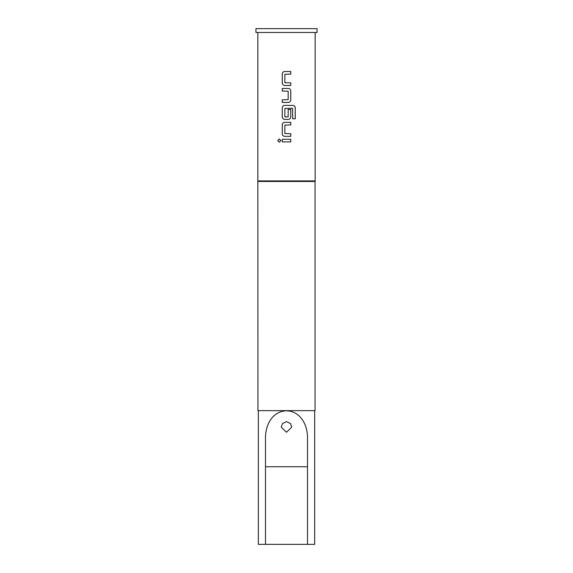 <?xml version="1.0" encoding="UTF-8"?>
<svg xmlns="http://www.w3.org/2000/svg" width="573" height="573" viewBox="0 0 573 573"><rect width="100%" height="100%" fill="white"/><g stroke="black" fill="none" stroke-linecap="round" stroke-linejoin="round"><path stroke-width="0.86" d="M279.338 138.967L277.819 140.586L279.338 142.197M280.885 140.586L279.309 138.967L277.762 140.586L279.316 142.197L280.885 140.586M284.702 71.496C283.234 71.632 282.432 72.449 282.303 73.924L282.303 83.049C282.439 84.539 283.241 85.348 284.702 85.484L290.762 85.484L290.762 82.877L284.867 82.705L284.867 74.275L290.762 74.103L290.762 71.496L284.695 71.496C283.212 71.632 282.403 72.449 282.274 73.924L282.274 83.049C282.41 84.539 283.22 85.348 284.695 85.484M290.733 85.484L290.733 82.877M282.303 99.824L282.303 102.431M282.303 88.443L282.303 91.05M282.303 107.817L282.274 107.817C282.403 106.342 283.212 105.525 284.695 105.389C283.234 105.525 282.432 106.342 282.303 107.817L282.303 116.942C282.439 118.432 283.241 119.241 284.702 119.377L288.341 119.377C289.802 119.234 290.597 118.425 290.733 116.942L290.733 109.472M284.702 122.336C283.234 122.472 282.432 123.288 282.303 124.764L282.303 133.889C282.439 135.378 283.241 136.188 284.702 136.324L290.762 136.324L290.762 133.717L284.867 133.545L284.867 125.115L290.762 124.943L290.762 122.336L284.695 122.336C283.212 122.472 282.403 123.288 282.274 124.764L282.274 133.889C282.41 135.378 283.22 136.188 284.695 136.324M290.733 136.324L290.733 133.717M282.303 139.282L282.303 141.889M286.5 432.243L281.25 427.15L282.468 423.612L286.5 421.563L290.525 423.605L291.75 427.15L286.5 432.243M258.33 410.648L258.33 544.35L314.67 544.35L314.67 410.648M286.5 32.468L317.062 32.468L317.062 28.65L255.938 28.65L255.938 32.468L286.5 32.468M257.943 181.448L315.057 181.448L315.057 410.648L257.943 410.648L257.85 180.91L315.15 180.91L315.15 32.468M288.341 102.431L282.274 102.431L282.274 99.824L288.169 99.652L288.169 91.222L282.274 91.05L282.274 88.443L288.341 88.443C289.816 88.571 290.618 89.381 290.762 90.871L290.762 99.996C290.626 101.478 289.823 102.288 288.341 102.431C289.802 102.288 290.597 101.478 290.733 99.996L290.762 90.871M284.695 105.389L292.896 105.389C294.329 105.518 295.109 106.327 295.238 107.817L295.238 118.769L292.724 118.769L292.552 108.276L284.867 108.455L284.867 116.885L288.169 116.885L288.169 109.472L290.762 109.472L290.762 116.942C290.626 118.425 289.823 119.234 288.341 119.377M286.5 139.282L290.762 139.282L290.762 141.889L282.274 141.889L282.274 139.282L286.5 139.282M282.274 107.817L282.274 116.942C282.41 118.432 283.22 119.241 284.695 119.377M265.492 544.35L265.492 437.679C265.478 424.894 272.397 411.285 286.5 410.784C300.589 411.278 307.536 424.915 307.508 437.679L307.508 544.35M290.733 141.889L290.733 139.282M290.733 124.943L290.733 122.336M295.181 118.769L295.238 107.817M295.181 107.817C295.052 106.334 294.278 105.525 292.853 105.389M290.733 90.871C290.597 89.388 289.795 88.579 288.326 88.443M290.733 74.103L290.733 71.496M265.492 466.744L307.508 466.744M257.85 180.91L257.85 32.468M315.057 181.448L315.15 180.91"/></g></svg>
